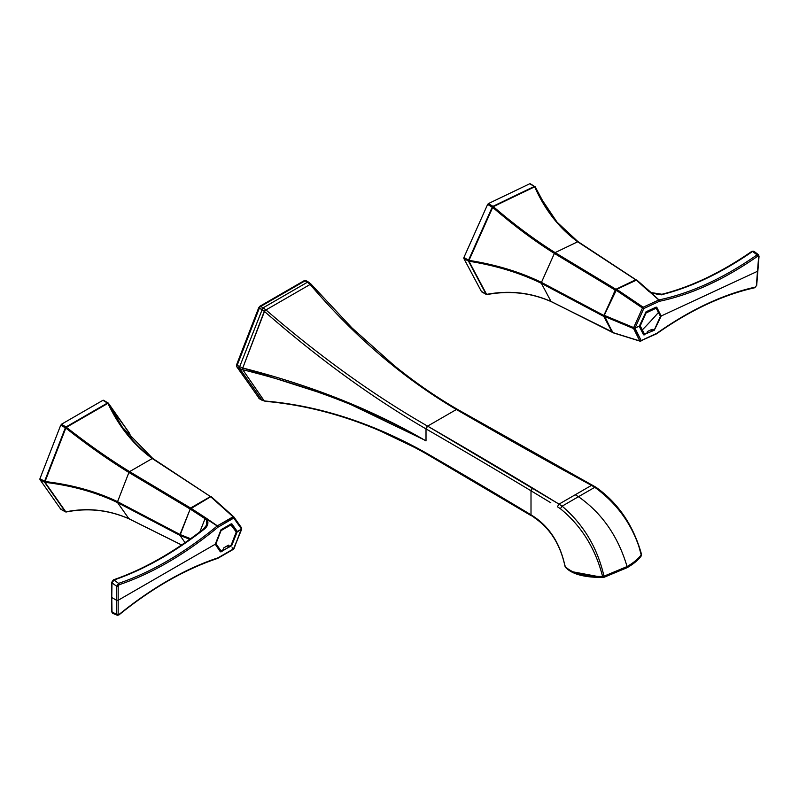 <?xml version="1.0" encoding="UTF-8"?>
<svg xmlns="http://www.w3.org/2000/svg" width="799" height="799" viewBox="0 0 799 799"><rect width="100%" height="100%" fill="white"/><g stroke="black" fill="none" stroke-linecap="round" stroke-linejoin="round"><path stroke-width="1.2" d="M259.925 398.981A2.257 1.308 -60 0 1 259.595 398.881A2.257 1.308 -60 0 1 259.335 398.641L262.112 400.239L259.335 398.641L237.183 367.121L239.66 368.549L262.112 400.239L264.279 400.958L242.756 369.727L264.279 400.958L262.112 400.239L239.66 368.549L242.756 369.727L242.756 367.989L242.756 369.727C311.24 386.686 372.324 410.406 426.007 440.908C372.324 410.406 311.24 386.686 242.756 369.727L239.66 368.549L239.66 366.701A2.257 1.308 120 0 0 239.66 368.549L237.183 367.121A2.257 1.308 -60 0 1 237.183 365.273L239.66 366.701L237.183 365.273L259.335 308.164L262.112 309.782L239.66 366.701L262.112 309.782L263.6 308.124L265.967 309.942C320.109 356.704 373.992 395.435 427.605 426.127L426.007 428.903C372.294 397.752 318.451 358.611 264.479 311.48L265.717 309.732L264.279 311.31L262.112 309.782L264.279 311.31L242.756 367.989L239.66 366.701L242.756 367.989L264.479 311.48C318.451 358.611 372.294 397.752 426.007 428.903L426.007 440.908C372.324 409.647 311.24 385.348 242.756 367.989L338.756 398.751L424.069 439.79M261.732 400.029A2.257 1.308 120 0 0 261.992 400.259L263.121 400.149M262.112 400.239L263.6 400.409M275.655 402.127L264.479 400.978C318.451 405.502 372.294 422.811 426.007 452.903A7226.695 4172.298 180 0 1 530.965 514.776L534.181 516.863L531.005 514.796L531.005 490.796L540.024 496.239M641.367 555.255L641.357 555.764C638.421 559.909 633.677 563.874 627.125 567.68L627.075 566.551C633.667 562.716 638.441 558.731 641.397 554.586L641.357 555.764A2.257 1.898 -144.8 0 0 641.397 554.586C638.441 558.731 633.667 562.716 627.075 566.551L627.125 567.68L604.144 577.258L603.984 576.189L627.075 566.551L603.984 576.189L604.144 577.258L602.925 577.447A2.257 0.879 -90.8 0 1 602.586 576.459L602.596 576.469C583.959 576.498 571.445 573.113 565.053 566.311A2.257 2.007 137.6 0 0 565.512 567.35L564.943 566.091C560.309 544.578 550.181 528.489 534.541 517.822L534.181 516.863C550.082 527.7 560.369 544.189 565.053 566.311C571.445 573.113 583.959 576.498 602.586 576.459C595.425 548.434 581.352 525.842 560.359 508.693C581.352 525.842 595.435 548.434 602.586 576.459L603.984 576.189C597.422 547.705 583.46 524.364 562.116 506.167L560.359 508.693L557.382 506.746L560.359 508.693L562.116 506.167C583.46 524.364 597.422 547.705 603.984 576.189M570.626 571.405L602.925 577.447C584.419 577.557 571.974 574.201 565.572 567.4L565.053 566.311C560.369 544.189 550.082 527.7 534.181 516.863M566.131 567.989L565.512 567.35L566.131 567.989M534.541 517.822L530.965 514.776A2.257 1.328 121 0 0 531.435 515.814L530.965 514.776A7226.695 4172.298 0 0 0 426.007 452.903L426.466 453.942A2.257 1.308 -60 0 1 426.007 452.903C372.294 422.811 318.451 405.502 264.479 400.978L265.967 401.128L264.479 400.978M550.791 502.751L531.005 490.796L531.005 514.796M565.053 566.311L565.063 565.752M531.465 515.834L531.435 515.814A2.257 1.328 121 0 0 531.445 515.824L426.466 453.942C373.013 423.62 319.26 406.082 265.208 401.328L259.595 398.881A2.257 1.308 120 0 1 259.335 398.641A2.257 1.788 144.9 0 1 258.726 397.952A2.257 1.788 -35.1 0 0 259.335 398.641L237.183 367.121A2.257 1.788 144.9 0 1 236.564 366.421L236.714 366.691A2.257 1.788 -35.1 0 0 237.183 367.121A2.257 1.308 120 0 1 237.183 365.273L236.564 364.823L258.726 307.715L259.925 306.227A2.257 1.308 60 0 1 260.724 306.436L263.121 307.825L307.435 282.237L308.823 282.357M426.007 452.913L370.956 426.476M426.007 440.908L426.007 428.903A7226.695 4172.298 180 0 1 531.005 490.796A7226.695 4172.298 0 0 0 426.007 428.903A2.257 1.308 -60 0 1 427.605 426.127A7228.962 4173.596 180 0 1 532.633 488.039A2.257 1.328 121 0 0 531.005 490.796L532.633 488.039L559.02 504.129L557.382 506.746L559.02 504.129L562.116 506.167L578.446 496.708C601.837 512.978 618.046 536.259 627.075 566.551C618.046 536.259 601.837 512.978 578.446 496.708L562.116 506.167L559.02 504.129L575.25 494.761L578.446 496.708L575.25 494.761L591.48 485.383L594.776 487.31L578.446 496.708L594.776 487.31C618.216 504.299 633.757 526.721 641.397 554.586C633.757 526.721 618.216 504.299 594.776 487.31L591.48 485.383L592.558 485.243L591.48 485.383L563.625 470.152L564.743 470.032A2.257 1.278 119 0 0 564.713 470.022A2.257 1.278 119 0 0 563.625 470.152A7228.962 4173.596 180 0 1 456.389 409.517A2.257 1.308 -60 0 1 457.517 409.398L456.389 409.517L591.48 485.383L559.02 504.129L427.605 426.127L456.389 409.517L427.605 426.127C373.992 395.435 320.109 356.704 265.967 309.942L310.132 284.454C354.716 336.729 403.475 378.416 456.389 409.517C403.475 378.416 354.716 336.729 310.132 284.454L311.32 284.434L310.132 284.454L311.161 284.244L309.912 284.214L307.925 282.526L309.003 282.377L307.435 282.237L310.132 284.454L265.967 309.942L263.121 307.825L263.6 308.124L261.732 309.543L263.121 307.825A2.257 1.308 120 0 0 261.732 309.543L259.335 308.164A2.257 1.308 -60 0 1 260.724 306.436A2.257 1.308 120 0 0 259.335 308.164L258.726 307.715L259.335 308.164L237.183 365.273L236.564 364.823L236.564 366.421L236.564 364.823L258.726 307.715L259.925 306.227L304.239 280.639L305.438 280.749M311.161 284.244L351.85 327.8L393.857 365.283C414.421 382.012 435.645 396.713 457.517 409.398L595.854 487.17C615.41 500.973 629.512 519.859 638.141 543.839L641.427 555.645M641.417 554.047L641.397 554.586L641.417 554.047C633.757 526.311 618.686 504.299 596.204 487.999M602.925 577.447L627.125 567.68C633.677 563.874 638.421 559.909 641.357 555.764M311.121 284.194L308.564 282.127A2.257 1.308 120 0 0 308.564 282.127L308.774 282.297M304.239 280.639A2.257 1.308 60 0 1 305.038 280.849A2.257 1.308 -120 0 0 304.239 280.639L259.925 306.227A2.257 1.308 -120 0 1 260.724 306.436L305.038 280.849L260.724 306.436L263.121 307.825L307.435 282.237L305.038 280.849L307.435 282.237A2.257 1.308 120 0 1 308.564 282.127L306.167 280.739A2.257 1.308 120 0 0 305.038 280.849A2.257 1.308 -60 0 1 306.167 280.739A2.257 1.308 120 0 1 306.426 280.978M99.446 495.26L100.834 494.911L99.515 495.41M108.225 403.066A1.129 0.649 120.7 0 0 107.525 402.996L66.027 426.956L61.413 424.279L102.961 400.289L107.525 402.996A1.129 0.649 60 0 1 107.915 403.345L66.417 427.305A1.129 0.649 -120 0 0 66.027 426.956L107.525 402.996A1.129 0.649 -59.3 0 1 108.225 403.066L108.514 403.395A1.129 0.889 -35.1 0 0 108.225 403.066L107.915 403.345C118.891 426.606 133.673 445.003 152.249 458.536L129.588 471.62C109.223 459.115 88.17 444.344 66.417 427.305L107.915 403.345L102.961 400.289L107.945 402.896M66.417 511.909L65.818 511.859A1.129 0.679 78.8 0 0 66.417 511.909L65.818 511.859C87.52 507.485 108.544 509.772 128.899 518.721L181.643 544.958L128.899 518.721L117.563 502.601L128.899 518.721C108.544 509.772 87.52 507.485 65.818 511.859L45.064 482.336L65.818 511.859A1.129 0.889 144.9 0 1 65.338 511.75L44.584 482.226L65.338 511.75L60.724 509.153L39.95 479.6L44.584 482.226A1.129 0.889 -35.1 0 0 45.064 482.336C72.15 485.622 96.319 492.384 117.563 502.601L179.985 535.4L190.182 509.033L128.899 472.479C108.544 459.964 87.52 445.163 65.818 428.054L65.338 427.825L44.584 481.298L39.95 478.681L60.724 425.138L65.818 428.054L45.064 481.527L44.584 481.298L65.338 427.825A1.129 0.639 -59.8 0 1 66.027 426.956L66.417 427.305C88.17 444.344 109.223 459.115 129.588 471.62L152.249 458.536L210.467 496.559L190.601 508.024L129.588 471.62L190.601 508.024A1.129 0.649 60 0 1 190.841 508.214A1.129 0.649 -120 0 0 190.601 508.024L179.985 534.481L117.563 501.682C96.319 491.475 72.15 484.753 45.064 481.527L65.818 428.054C87.52 445.163 108.544 459.964 128.899 472.479L117.563 501.682L128.899 472.479L189.912 508.893L210.467 496.559L152.249 458.536C133.673 445.003 118.891 426.606 107.915 403.345L129.268 432.918L108.514 403.395L122.437 427.375L108.514 403.395M129.098 432.678A1.129 0.889 144.9 0 1 129.268 432.918L132.215 439.78L129.268 432.918A1.129 0.899 160 0 1 129.338 433.048L132.225 439.8M152.939 458.596L210.467 496.559A1.129 0.649 60 0 1 210.696 496.748L152.849 458.506C141.343 450.246 131.206 439.869 122.437 427.375L152.729 458.446M179.985 535.4L185.058 542.631L179.985 535.4L117.563 502.601L117.563 501.682L179.985 534.481L179.985 535.4A1.129 0.889 -35.1 0 0 180.145 535.47A1.129 0.889 144.9 0 1 179.985 535.4M210.467 496.559L211.156 496.628A1.129 0.889 144.9 0 1 211.246 496.688A1.129 0.889 -35.1 0 0 211.156 496.628L210.467 496.559A1.129 0.649 -120 0 1 210.696 496.748L190.172 509.043L205.063 518.701L206.482 520.089L206.971 523.185M128.899 472.479L129.588 471.62L128.899 472.479M128.899 518.721L129.588 518.781M117.563 502.601C96.319 492.384 72.15 485.622 45.064 482.336L45.064 481.527C72.15 484.753 96.319 491.475 117.563 501.682L117.563 502.601M65.818 428.054L66.417 427.305L65.818 428.054M65.848 511.889A1.129 0.659 119.3 0 0 65.858 511.889A1.129 0.659 -60.7 0 1 65.338 511.75L65.818 511.859M45.064 482.336L44.584 482.226A1.129 0.649 -60.5 0 1 44.584 481.298L45.064 482.336M102.961 400.289L61.413 424.279L66.027 426.956A1.129 0.639 120.2 0 0 65.338 427.825L60.724 425.138L39.95 478.681L44.584 481.298A1.129 0.649 119.5 0 0 44.584 482.226L39.95 479.6L39.95 478.681L39.95 479.6L60.724 509.153L65.338 511.75A1.129 0.659 119.3 0 0 65.468 511.869L66.247 511.989C87.87 507.655 108.814 509.952 129.068 518.861L181.603 544.988M61.413 509.213L60.724 509.153M534.97 186.606A1.129 0.649 120.7 0 0 534.311 186.457L492.963 206.312L488.349 203.625L529.747 183.75L534.311 186.457A1.129 0.709 64.4 0 1 534.691 186.806L493.333 206.651A1.129 0.709 -115.6 0 0 492.963 206.312L534.311 186.457A1.129 0.649 -59.3 0 1 534.97 186.606L535.26 186.936A1.129 0.869 -28 0 0 534.97 186.606L534.691 186.806C544.908 209.947 559.24 228.274 577.697 241.787L555.115 252.624C534.881 239.97 514.286 224.649 493.333 206.651L534.691 186.806L530.406 183.9M487.18 294.521L486.611 294.392A1.129 0.639 79.4 0 0 487.18 294.521L486.611 294.392C509.073 290.127 530.546 292.484 551.03 301.453L612.893 332.444L603.794 316.424L541.382 283.345L541.452 282.387L603.854 315.465L603.794 316.424A1.129 0.869 -28 0 0 604.653 316.484A1.129 0.869 152 0 1 603.794 316.424L612.244 332.294L551.03 301.453L541.382 283.345L551.03 301.453C530.546 292.484 509.073 290.127 486.611 294.392L468.953 261.223L486.611 294.392A1.129 0.869 152 0 1 486.132 294.272L468.474 261.103L486.132 294.272L481.517 291.685L463.839 258.477L468.474 261.103A1.129 0.869 -28 0 0 468.953 261.223C495.999 265.568 520.149 272.948 541.382 283.345L603.794 316.424L615.2 290.097L615.819 290.407L554.386 253.433C534.171 240.769 513.607 225.408 492.703 207.36L492.234 207.121L468.544 260.144L463.899 257.518L487.62 204.434L492.703 207.36L469.013 260.384L468.544 260.144L492.234 207.121A1.129 0.639 -59.8 0 1 492.963 206.312L493.333 206.651C514.296 224.649 534.881 239.97 555.115 252.624L577.697 241.787L635.704 279.78L615.919 289.278L555.115 252.624L615.919 289.278A1.129 0.709 64.4 0 1 616.289 289.618A1.129 0.709 -115.6 0 0 615.919 289.278L603.854 315.465L541.452 282.387C520.209 272 496.069 264.669 469.013 260.384L492.703 207.36C513.607 225.408 534.171 240.769 554.386 253.433L541.452 282.387L554.386 253.433L615.2 290.097L635.704 279.78L577.697 241.787C559.24 228.274 544.908 209.947 534.691 186.806L545.847 206.821L535.26 186.936M636.633 280.209L578.226 241.787C562.736 230.531 550.082 215.67 540.264 197.193L557.033 222.132L578.057 241.727M578.346 241.937L577.697 241.787L578.346 241.937M636.364 279.93L635.704 279.78L636.364 279.93A1.129 0.869 152 0 1 636.563 280.109A1.129 0.869 -28 0 0 636.364 279.93M636.184 280.269A1.129 0.709 -115.6 0 0 635.704 279.78A1.129 0.709 64.4 0 1 636.184 280.269L636.973 280.199L649.168 291.255A1.129 0.619 132.2 0 0 648.608 291.216L636.423 280.159L649.038 291.186M554.386 253.433L555.115 252.624L554.386 253.433M551.03 301.453L551.68 301.603L551.03 301.453M541.382 283.345C520.149 272.948 495.999 265.568 468.953 261.223L469.013 260.384C496.069 264.669 520.209 272 541.452 282.387L541.382 283.345M492.703 207.36L493.333 206.651L492.703 207.36M486.691 294.461L486.691 294.461A1.129 0.659 -60.7 0 1 486.132 294.272L486.611 294.392M468.953 261.223L468.474 261.103A1.129 0.649 -60.5 0 1 468.544 260.144L468.953 261.223M482.167 291.825L486.132 294.272A1.129 0.659 119.3 0 0 486.291 294.441L487.05 294.571C509.462 290.357 530.856 292.714 551.23 301.642L613.442 332.504M529.747 183.75L488.349 203.625L487.62 204.434L488.349 203.625L492.963 206.312A1.129 0.639 120.2 0 0 492.234 207.121L487.62 204.434L463.899 257.518L463.839 258.477L463.899 257.518L468.544 260.144A1.129 0.649 119.5 0 0 468.474 261.103L463.839 258.477L481.517 291.685M223.71 549.382L223.71 547.904L223.71 549.382L221.033 550.93L215.96 543.71L221.033 530.626L231.191 524.753L236.264 531.984L231.191 545.068L228.514 546.616L228.514 545.138L223.71 547.904L228.514 545.138L228.514 546.616L231.191 545.068L236.264 531.984L230.402 524.304L231.191 524.753L221.033 530.626L220.484 530.306L221.033 530.626L215.96 543.71L215.46 543.42L221.033 550.93L223.71 549.382M219.435 550.012L221.033 550.93L219.435 550.012L215.261 544.069L219.435 550.012M227.226 545.877L228.514 546.616L227.226 545.877M180.145 535.47L189.772 539.315L180.145 535.47M217.727 558.351L217.727 558.351A1.129 0.649 60 0 0 217.817 558.311A1.129 0.649 -120 0 0 218.057 557.802L233.757 548.743A1.129 0.649 60 0 1 233.518 549.253A1.129 0.649 -120 0 0 233.757 548.743L218.057 557.802A1.129 0.649 60 0 1 217.817 558.311L233.518 549.253L233.757 548.404C234.297 549.652 229.703 546.576 233.757 548.404L241.737 528.908M180.075 534.531L190.591 538.726L180.075 534.531M211.375 496.808L233.638 516.733M217.598 558.411A1.129 0.779 -108.3 0 0 218.057 557.802C185.148 568.778 152.17 587.655 119.111 614.441L118.162 614.091L118.162 600.279L215.251 544.229L220.354 551.799L231.201 545.997L237.163 531.575L241.518 529.058L233.757 548.743L241.767 529.008M118.901 614.581L129.818 606.032M199.85 531.874L205.063 518.701L199.85 531.874M234.836 529.947L237.053 531.175L231.9 523.904L231.201 523.844L221.043 529.707L215.251 544.229L118.162 600.279L118.162 586.216L119.111 584.758C152.17 573.502 185.148 554.296 218.057 527.14L233.757 518.072A1.129 0.889 -35.2 0 0 233.757 516.843A1.129 0.599 131.8 0 0 233.708 516.773A1.129 0.599 131.8 0 0 233.078 516.783L210.696 496.748L233.078 516.783L217.378 525.842L190.861 508.194L210.696 496.748M190.861 508.194L205.743 517.852L205.063 518.701L190.172 509.043L190.861 508.194M233.957 517.113L241.518 527.819L241.518 529.058L241.658 527.979L233.877 516.963A1.129 0.889 144.8 0 1 233.757 518.072L241.518 529.058L237.053 532.094L235.895 531.455L237.053 532.094L231.9 545.138L221.043 551.859L220.354 551.799L215.251 544.229L221.043 529.707L231.201 523.844L231.9 523.904L237.053 531.175L234.606 529.817M118.582 614.84L119.111 614.441C152.17 587.655 185.148 568.778 218.057 557.802L217.228 558.401L218.057 557.802M111.99 611.265L112.639 613.302L111.99 612.184L116.564 614.091L116.934 615.03M217.817 558.311L217.608 558.411C184.869 569.327 152.01 588.134 119.031 614.85L117.653 615.27M111.76 596.583L111.99 612.184A1.129 0.649 179.1 0 1 111.66 611.734L112.639 613.302L117.203 615.2L116.564 614.091L119.111 614.441M241.518 529.058L233.757 518.072L218.057 527.14C185.148 554.296 152.17 573.502 119.111 584.758L118.162 586.216L118.162 600.279L116.564 600.279L118.162 600.279L118.162 614.091A1.129 0.669 180 0 1 116.564 614.091L116.564 600.279L116.564 614.091L111.99 612.184L111.76 597.512L116.564 600.279L116.564 586.216L118.582 583.38C151.54 572.174 184.429 553.038 217.228 525.972L207.281 519.52C208.709 523.205 207.67 526.431 204.174 529.218L203.375 529.487L204.174 529.218C174.042 552.708 143.99 569.637 114.017 580.004L112.949 580.454L114.017 580.004C143.99 569.637 174.042 552.708 204.174 529.218C207.67 526.431 208.709 523.205 207.281 519.52L206.482 520.089L205.063 518.701L205.743 517.852L217.378 525.842L218.057 527.14A1.129 0.649 -120 0 0 217.378 525.842L233.757 516.843A1.129 0.889 144.8 0 1 233.877 516.963L211.316 496.738M221.043 551.859L219.915 551.18L221.043 551.859L220.354 551.799M230.392 545.527L231.201 545.997L230.392 545.527M231.301 544.788L231.9 545.138L231.301 544.788M111.66 582.341A1.129 0.649 0.9 0 0 111.66 582.361L113.388 579.854C143.291 569.507 173.323 552.578 203.485 529.058L206.442 525.243L206.482 520.089L207.281 519.52A1.129 0.659 149.4 0 0 206.482 520.089L207.43 519.4L217.228 525.972C184.429 553.038 151.55 572.174 118.582 583.38L119.111 584.758L118.582 583.38L114.017 580.004L111.99 582.831L111.76 597.512L111.99 581.912L111.99 582.831L116.564 586.216A1.129 0.639 0 0 0 118.162 586.216L116.564 586.216L116.564 600.279L111.76 597.512M233.078 516.783A1.129 0.649 60 0 1 233.757 518.072A1.129 0.649 -120 0 0 233.078 516.783L233.757 516.843M231.201 523.844L231.9 523.904M111.66 611.734L111.66 582.361A1.129 0.649 0.9 0 0 111.99 582.831L114.017 580.004L118.582 583.38L116.564 586.216L111.99 582.831M217.378 525.842A1.129 0.649 60 0 1 218.057 527.14A1.129 0.499 -129.6 0 0 217.228 525.972L217.378 525.842M636.423 280.159L658.805 299.955L643.185 307.206L616.678 289.318L636.423 280.159L616.678 289.318L604.234 315.325L612.523 332.474L604.294 316.544M649.247 291.375C647.41 292.943 647.41 292.943 649.247 291.375L648.608 291.216L649.247 291.375M661.612 294.841L662.761 294.392L661.612 294.841L662.761 294.392L650.835 292.524L662.761 294.392C692.124 286.901 722.056 272.589 752.558 251.455L757.062 254.861C723.744 278.172 691.045 293.193 658.975 299.915A1.129 0.819 78.3 0 1 659.405 301.293A1.129 0.709 -114.9 0 0 658.805 299.955A1.129 0.709 65.1 0 1 659.405 301.293L643.774 308.544A1.129 0.709 -114.9 0 0 643.185 307.206L642.466 308.005L615.959 290.107L616.678 289.318L643.185 307.206L658.975 299.915L650.656 292.574A1.129 0.619 -47.8 0 1 650.835 292.524L658.975 299.915A1.129 0.619 132.2 0 0 658.805 299.955L651.025 292.574L648.608 291.216M642.466 308.005L633.677 327.6L604.234 315.325L615.959 290.107L642.466 308.005L643.185 307.206A1.129 0.709 65.1 0 1 643.774 308.544L642.466 308.005L643.774 308.544L659.405 301.293C691.584 294.551 724.393 279.49 757.832 256.109L758.72 256.619L757.752 271.181L661.133 316.024L656.129 307.116L646.021 311.81L639.32 326.142L634.985 328.149L643.774 308.544L634.985 328.149L633.677 327.6L633.597 328.549L604.154 316.274L604.234 315.325L633.677 327.6L642.466 308.005M604.154 316.274L633.597 328.549L639.789 340.953L612.523 332.474L639.789 340.953A1.129 0.669 107.3 0 0 640.438 341.113L639.789 340.953L633.677 327.6L634.985 328.149L633.597 328.549L639.32 326.142L646.021 311.81L656.788 307.285L661.133 316.024L757.752 271.181L756.363 285.722L755.325 287.101C723.195 294.272 690.356 309.672 656.808 333.313L641.188 340.564L634.985 328.149L641.188 340.564A1.129 0.869 153.5 0 1 639.789 340.953A1.129 0.869 -26.5 0 0 641.188 340.564A1.129 0.709 65.1 0 1 640.438 341.113L639.789 340.953M613.173 332.634L612.523 332.474L613.173 332.634M758.561 254.831L757.062 254.861L757.832 256.109C724.393 279.49 691.584 294.551 659.405 301.293L658.975 299.915C691.055 293.193 723.744 278.172 757.062 254.861L752.558 251.455L753.886 251.266L752.558 251.455C722.056 272.589 692.124 286.901 662.761 294.392M751.729 251.785L752.558 251.455L751.729 251.785M639.39 326.571L643.505 334.781L654.261 330.257L661.133 316.024L660.383 316.214L660.983 316.554L654.261 330.257L653.542 329.837L654.261 330.257L643.505 334.781L639.39 326.571M640.438 341.113A1.129 0.709 -114.9 0 0 641.188 340.564L656.808 333.313C690.356 309.672 723.195 294.272 755.325 287.101L756.363 285.722L758.72 255.79L758.72 256.619L757.832 256.109L757.062 254.861L758.401 254.671L753.886 251.266L751.879 251.325C721.367 272.439 691.455 286.741 662.131 294.222C661.402 295.221 657.697 294.631 650.995 292.454L636.963 280.189M758.72 256.619A1.129 0.589 3.8 0 0 759.05 256.239A1.129 0.589 3.8 0 0 759.05 256.219L758.401 254.671M659.664 314.816L661.053 315.585L659.664 314.816M656.129 307.116L656.788 307.285M656.239 333.772L656.808 333.313A1.129 0.709 65.1 0 1 656.488 333.872L656.488 333.872A1.129 0.709 -114.9 0 0 656.808 333.313A1.129 0.569 54.7 0 1 656.658 333.762A1.129 0.569 54.7 0 1 656.588 333.802M755.325 287.101L754.406 287.71M612.763 332.684L640.049 341.173L656.658 333.762C690.106 310.212 722.805 294.871 754.775 287.74L756.693 285.353A1.129 0.589 -174.5 0 1 756.363 285.722M644.154 334.941L643.505 334.781M656.169 308.174L658.446 312.449A339.225 257.817 154.2 0 1 650.546 321.268A339.225 257.817 154.2 0 1 642.316 329.887L640.219 325.942L646.051 312.978L656.169 308.174L646.051 312.978L640.219 325.942L644.493 334.102L642.626 333.023L644.493 334.102L647.2 332.863L644.493 334.102L642.316 329.887A339.225 257.817 -25.8 0 0 650.546 321.268A339.225 257.817 -25.8 0 0 658.446 312.449L656.169 308.174L655.14 307.575L656.169 308.174M639.5 325.533L640.219 325.942L639.5 325.533M645.322 312.559L646.051 312.978L645.322 312.559M660.443 316.334L658.446 312.449L660.443 316.334L654.611 329.308L660.443 316.334M651.984 330.596L654.611 329.308L651.984 330.596L652.124 329.268L647.34 331.535L647.2 332.863L647.34 331.535L652.124 329.268L651.984 330.596L650.795 329.907L651.984 330.596M236.714 366.691L259.595 398.881M304.729 280.459L306.167 280.739M103.53 400.239L108.444 403.265L129.338 433.048M60.854 509.273L65.468 511.869M530.246 183.73L535.24 186.886L545.867 206.851M481.677 291.855L486.291 294.441M241.648 527.969L234.007 548.683M756.693 285.353L759.05 256.239"/></g></svg>
